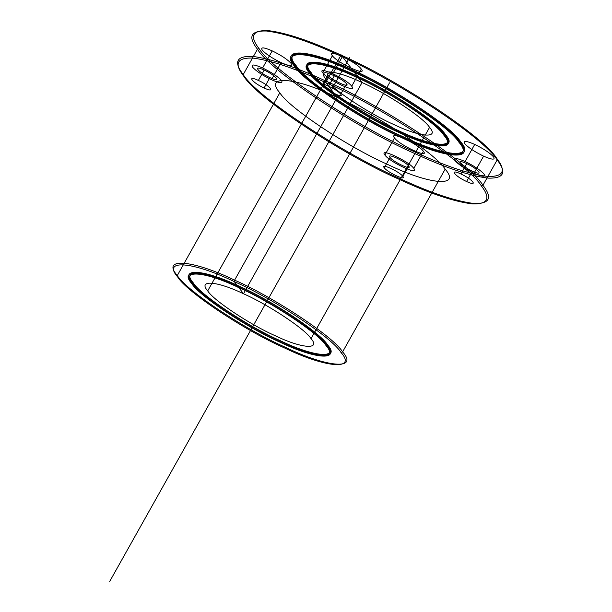 <?xml version="1.0" encoding="UTF-8"?>
<svg xmlns="http://www.w3.org/2000/svg" width="612" height="612" viewBox="0 0 612 612"><rect width="100%" height="100%" fill="white"/><g stroke="black" fill="none" stroke-linecap="round" stroke-linejoin="round"><path stroke-width="0.92" d="M390.058 157.429C393.225 162.058 412.84 171.123 408.655 166.02C405.488 161.384 385.866 152.327 390.058 157.429L384.252 167.78C387.419 172.408 407.034 181.473 402.849 176.371C399.682 171.735 380.06 162.677 384.252 167.78M207.705 290.891C197.554 279.447 217.252 281.038 243.515 293.783C268.37 304.654 305.487 329.31 311.018 338.612C321.17 350.056 301.471 348.465 275.209 335.72C250.354 324.85 213.228 300.194 207.705 290.891L326.242 79.652C316.09 68.207 335.789 69.799 362.059 82.544C386.906 93.414 424.032 118.07 429.563 127.38C439.707 138.817 420.016 137.226 393.746 124.481C368.898 113.61 331.773 88.962 326.242 79.652M459.964 142.749C476.205 161.055 444.687 158.508 402.658 138.121C362.901 120.732 303.498 81.281 294.655 66.387C278.414 48.08 309.932 50.628 351.961 71.015C391.718 88.411 451.113 127.854 459.964 142.749L460.561 141.693C476.794 160 445.284 157.452 403.254 137.065C363.49 119.677 304.095 80.226 295.244 65.331C279.011 47.025 310.521 49.572 352.55 69.959C392.307 87.355 451.71 126.799 460.561 141.693M271.483 79.721C279.929 83.377 283.272 83.653 281.512 80.532C277.917 76.569 271.613 72.384 262.609 67.978C254.171 64.321 250.828 64.053 252.58 67.167C256.176 71.137 262.479 75.322 271.483 79.721L281.084 62.615C289.53 66.272 292.873 66.54 291.113 63.426C287.518 59.456 281.222 55.271 272.21 50.873C263.772 47.216 260.429 46.94 262.188 50.062C265.784 54.024 272.08 58.209 281.084 62.615M351.709 86.208C346.782 79.002 316.266 64.903 322.776 72.843C327.703 80.05 358.227 94.141 351.709 86.208L361.31 69.095C356.383 61.889 325.867 47.79 332.385 55.73L322.776 72.843M496.722 158.401L497.158 159.931L482.937 185.283L481.307 185.857C468.593 164.452 383.204 107.743 326.051 82.742C295.596 68.575 271.154 60.343 252.71 58.064C236.974 57.582 233.968 63.594 243.675 76.087L243.232 74.557C233.44 61.95 236.477 55.891 252.343 56.373C270.948 58.676 295.611 66.976 326.326 81.266C383.976 106.488 470.108 163.687 482.937 185.283C492.729 197.89 489.692 203.949 473.826 203.467C455.221 201.164 430.557 192.864 399.843 178.566C342.192 153.352 256.061 96.153 243.232 74.557L257.461 49.205C270.29 70.801 356.413 128 414.072 153.222C444.786 167.512 469.442 175.812 488.047 178.115C503.913 178.597 506.95 172.538 497.158 159.931C484.329 138.335 398.205 81.136 340.547 55.921C309.833 41.624 285.177 33.323 266.572 31.021C250.706 30.539 247.669 36.598 257.461 49.205L259.083 48.631C249.375 36.131 252.389 30.118 268.117 30.6C286.561 32.88 311.011 41.111 341.458 55.287C398.619 80.279 484 136.989 496.722 158.401C506.43 170.893 503.416 176.906 487.688 176.424C469.243 174.145 444.794 165.913 414.347 151.745C357.186 126.745 271.805 70.036 259.083 48.631M295.688 66.869C279.653 48.784 310.774 51.301 352.275 71.436C391.535 88.61 450.195 127.564 458.931 142.275C474.966 160.352 443.845 157.835 402.344 137.7C363.077 120.526 304.424 81.572 295.688 66.869L296.277 65.813C280.242 47.728 311.363 50.245 352.864 70.38C392.131 87.554 450.784 126.508 459.52 141.219C475.562 159.296 444.442 156.779 402.933 136.644C363.673 119.47 305.021 80.516 296.277 65.813M264.093 87.975C276.242 93.72 270.221 85.757 258.386 80.424C246.238 74.679 252.259 82.643 264.093 87.975L269.9 77.625C282.048 83.37 276.027 75.406 264.193 70.074C252.052 64.329 258.065 72.293 269.9 77.625M327.948 75.23C331.115 79.858 350.73 88.924 346.545 83.821C343.378 79.185 323.756 70.128 327.948 75.23L322.134 85.581C325.301 90.209 344.923 99.274 340.731 94.171C337.564 89.536 317.949 80.478 322.134 85.581M243.675 76.087C256.397 97.499 341.779 154.209 398.932 179.201C429.387 193.377 453.829 201.608 472.28 203.888C488.009 204.37 491.015 198.357 481.307 185.857M394.495 137.93C399.422 145.136 429.938 159.235 423.42 151.294C418.493 144.088 387.977 129.996 394.495 137.93L384.894 155.043C389.821 162.249 420.337 176.34 413.819 168.407C408.892 161.201 378.377 147.102 384.894 155.043M423.42 151.294L413.819 168.407M177.74 277.045C186.476 291.756 245.129 330.709 284.396 347.884C325.898 368.019 357.018 370.535 340.983 352.451C332.247 337.748 273.587 298.794 234.327 281.619C192.826 261.485 161.706 258.968 177.74 277.045L177.296 275.515C161.063 257.208 192.573 259.756 234.603 280.143C274.36 297.531 333.762 336.983 342.605 351.877C358.846 370.183 327.336 367.636 285.307 347.249C245.542 329.853 186.147 290.409 177.296 275.515L279.837 92.794C263.596 74.488 295.114 77.035 337.143 97.423C376.9 114.811 436.302 154.262 445.146 169.157C461.387 187.463 429.869 184.916 387.847 164.529C348.083 147.132 288.688 107.689 279.837 92.794M309.634 73.31C296.338 58.324 322.142 60.404 356.551 77.097C389.11 91.341 437.741 123.639 444.985 135.833C458.281 150.82 432.477 148.731 398.068 132.039C365.509 117.802 316.878 85.504 309.634 73.31L310.23 72.254C296.935 57.26 322.738 59.349 357.148 76.041C389.699 90.285 438.33 122.584 445.574 134.778C458.87 149.764 433.067 147.676 398.657 130.983C366.106 116.747 317.475 84.448 310.23 72.254M465.112 161.522C456.674 157.865 453.331 157.598 455.091 160.711C458.686 164.682 464.982 168.866 473.986 173.265C482.432 176.922 485.775 177.189 484.016 174.076C480.42 170.113 474.124 165.929 465.112 161.522L474.721 144.417C466.275 140.76 462.932 140.485 464.692 143.606C468.287 147.569 474.583 151.753 483.595 156.159L473.986 173.265M192.283 282.43C178.987 267.444 204.791 269.532 239.2 286.225C271.751 300.461 320.382 332.76 327.627 344.954C340.922 359.94 315.119 357.859 280.709 341.167C248.158 326.923 199.527 294.624 192.283 282.43L191.686 283.494C178.39 268.5 204.194 270.588 238.603 287.28C271.162 301.517 319.793 333.815 327.038 346.01C340.333 361.003 314.53 358.915 280.12 342.223C247.562 327.986 198.931 295.68 191.686 283.494M326.005 345.535C339.094 360.292 313.688 358.242 279.799 341.802C247.745 327.78 199.856 295.971 192.719 283.968C179.63 269.211 205.035 271.261 238.925 287.701C270.978 301.724 318.867 333.525 326.005 345.535L326.594 344.48C339.683 359.236 314.277 357.186 280.395 340.746C248.334 326.724 200.445 294.915 193.315 282.912C180.219 268.148 205.632 270.206 239.514 286.645C271.575 300.668 319.464 332.469 326.594 344.48M466.704 163.618C454.555 157.873 460.568 165.837 472.403 171.169C484.551 176.914 478.538 168.95 466.704 163.618L460.89 173.969C448.741 168.224 454.762 176.187 466.596 181.519C478.745 187.264 472.724 179.301 460.89 173.969M444.542 134.296C457.638 149.06 432.225 147.002 398.343 130.563C366.282 116.54 318.393 84.739 311.263 72.729C298.166 57.972 323.58 60.022 357.462 76.462C389.523 90.484 437.412 122.293 444.542 134.296L443.952 135.351C457.042 150.116 431.636 148.058 397.746 131.618C365.693 117.596 317.804 85.795 310.667 73.784L311.263 72.729M294.655 66.387L295.244 65.331M472.403 171.169L466.596 181.519M192.719 283.968L193.315 282.912M332.385 55.73C337.311 62.937 367.827 77.035 361.31 69.095M272.21 50.873L262.609 67.978M311.018 338.612L429.563 127.38M483.595 156.159C492.033 159.816 495.376 160.084 493.616 156.97C490.021 153 483.725 148.815 474.721 144.417M408.655 166.02L402.849 176.371M340.983 352.451L342.605 351.877L445.146 169.157M444.985 135.833L445.574 134.778M346.545 83.821L340.731 94.171M310.667 73.784C297.577 59.027 322.983 61.078 356.873 77.517C388.926 91.54 436.815 123.349 443.952 135.351M458.931 142.275L459.52 141.219M327.038 346.01L327.627 344.954M264.193 70.074L258.386 80.424M362.059 82.544L357.462 76.462L356.873 77.517L356.551 77.097L357.148 76.041L352.864 70.38L352.275 71.436L351.961 71.015L352.55 69.959L341.144 54.866L325.729 82.322L337.143 97.423L234.006 281.199L238.603 287.28L239.2 286.225L239.514 286.645L238.925 287.701L243.515 293.783L362.059 82.544M389.515 82.819L109.724 581.4M342.406 56.541L332.806 73.654L334.389 75.75L328.583 86.101L331.436 89.872L346.843 62.416L342.406 56.541M346.843 62.416L349.49 57.696"/></g></svg>

